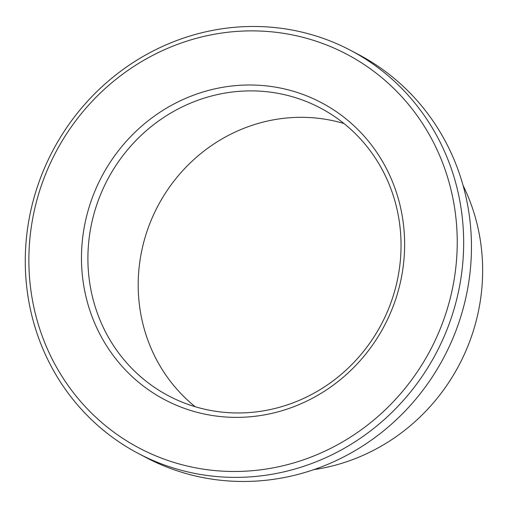 <?xml version="1.0" encoding="UTF-8"?>
<svg xmlns="http://www.w3.org/2000/svg" width="508" height="508" viewBox="0 0 508 508"><rect width="100%" height="100%" fill="white"/><g stroke="black" fill="none" stroke-linecap="round" stroke-linejoin="round"><path stroke-width="0.76" d="M195.218 406.73A162.706 154.832 117.7 0 1 150.686 221.424A162.706 154.832 117.7 0 1 312.776 117.761A162.706 154.832 117.7 0 1 344.018 123.546M262.484 91.332A162.706 154.832 117.7 0 1 320.154 107.886A162.706 154.832 117.7 0 1 381.533 323.945A162.706 154.832 117.7 0 1 168.789 395.961A162.706 154.832 117.7 0 1 95.358 209.118A162.706 154.832 117.7 0 1 262.484 91.332M267.697 31.49A222.587 211.811 117.7 0 1 414.992 375.215A222.587 211.811 117.7 0 1 46.469 346.831A222.587 211.811 117.7 0 1 267.697 31.49M269.691 27.095A227.794 216.764 117.7 0 1 350.425 50.273A227.794 216.764 117.7 0 1 436.359 352.749A227.794 216.764 117.7 0 1 138.513 453.574A227.794 216.764 117.7 0 1 35.712 191.992A227.794 216.764 117.7 0 1 269.691 27.095M350.425 50.273L358.216 54.369A227.794 216.764 117.7 0 1 444.151 356.845A227.794 216.764 117.7 0 1 146.304 457.67L138.513 453.574M463.093 185.509A195.25 185.801 117.7 0 1 313.792 469.64M261.645 85.452A167.913 159.785 117.7 0 1 372.764 344.748A167.913 159.785 117.7 0 1 94.755 323.342A167.913 159.785 117.7 0 1 261.645 85.452"/></g></svg>
